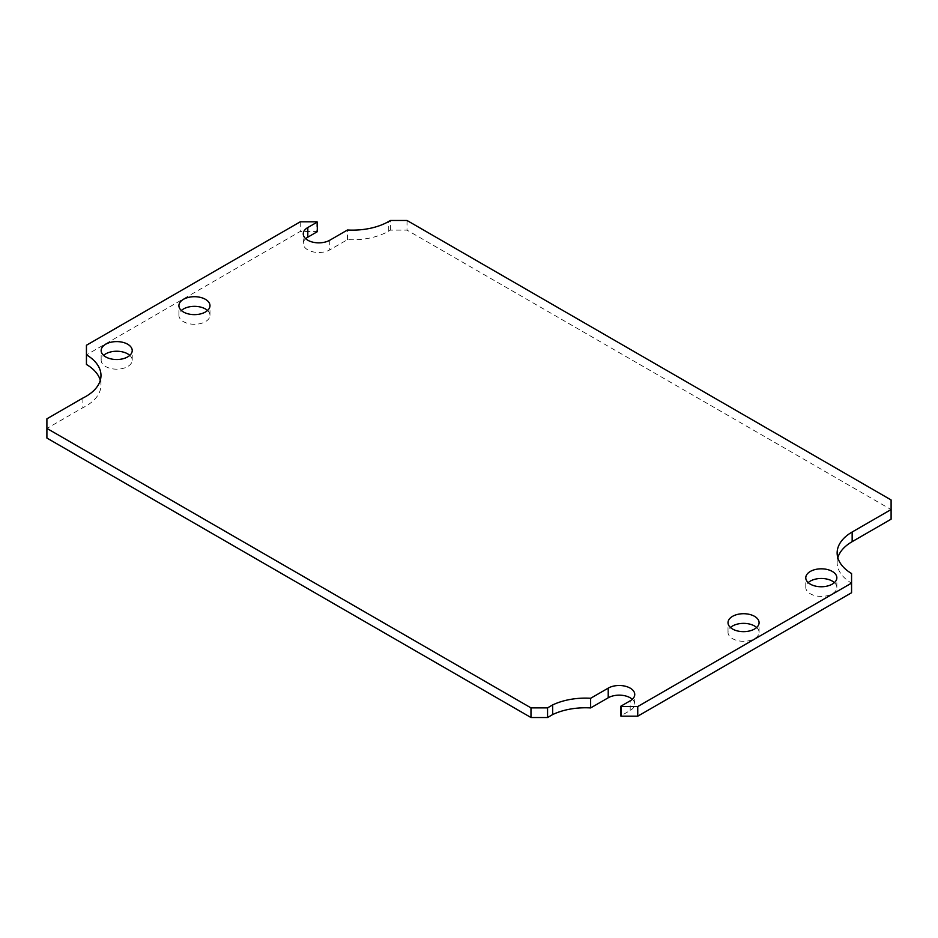 <?xml version="1.0" encoding="UTF-8"?>
<svg xmlns="http://www.w3.org/2000/svg" width="938" height="938" viewBox="0 0 938 938"><rect width="100%" height="100%" fill="white"/><g stroke="black" fill="none" stroke-linecap="round" stroke-linejoin="round"><path stroke-width="0.7" stroke-dasharray="4.69 3.52" d="M207.544 310.49A15.536 8.97 180 0 1 209.983 315.309A15.536 8.97 180 0 1 200.392 323.598A15.536 8.97 180 0 1 183.461 321.652A15.536 8.97 180 0 1 178.912 315.309A15.536 8.97 180 0 1 181.351 310.49M129.784 355.385A15.536 8.97 180 0 1 132.223 360.204A15.536 8.97 180 0 1 122.632 368.493A15.536 8.97 180 0 1 105.701 366.547A15.536 8.97 180 0 1 101.152 360.204A15.536 8.97 180 0 1 103.59 355.385M756.649 627.51A15.536 8.97 180 0 1 759.088 632.329A15.536 8.97 180 0 1 749.497 640.619A15.536 8.97 180 0 1 732.566 638.672A15.536 8.97 180 0 1 728.017 632.329A15.536 8.97 180 0 1 730.456 627.51M834.41 582.615A15.536 8.97 180 0 1 836.848 587.434A15.536 8.97 180 0 1 827.257 595.724A15.536 8.97 180 0 1 810.326 593.777A15.536 8.97 180 0 1 805.777 587.434A15.536 8.97 180 0 1 808.216 582.615M891.1 519.183L891.1 509.604L407.022 230.127L390.443 230.127L388.742 231.111A51.285 29.606 180 0 1 347.494 239.636L329.777 249.871A15.536 8.97 180 0 1 312.846 251.818A15.536 8.97 180 0 1 303.255 243.528A15.536 8.97 180 0 1 305.694 238.698M851.563 592.746L851.563 583.178A51.285 29.606 180 0 1 837.142 562.589A51.285 29.606 180 0 1 837.822 557.77M632.306 699.302A15.536 8.97 180 0 1 634.745 704.121A15.536 8.97 180 0 1 630.195 710.465L620.71 715.94M100.296 380.3A51.285 29.606 180 0 1 100.976 385.131A51.285 29.606 180 0 1 82.872 407.702L46.9 428.467L46.9 438.046M316.833 221.814L316.833 231.452L300.254 231.452L86.437 354.904L86.437 364.472M347.494 239.636L347.494 229.998M390.443 230.127L390.443 220.477M407.022 220.477L407.022 230.127M891.1 499.954L891.1 509.604M851.563 583.178L851.563 573.528M46.9 418.817L46.9 428.467M82.872 398.052L82.872 407.702M86.437 345.254L86.437 354.904M300.254 221.814L300.254 231.452M329.777 240.222L329.777 249.871M388.742 231.111L388.742 221.462M630.195 710.465L630.195 700.815M209.983 315.309L209.983 305.671M178.912 315.309L178.912 305.671M132.223 360.204L132.223 350.566M101.152 360.204L101.152 350.566M759.088 632.329L759.088 622.691M728.017 632.329L728.017 622.691M836.848 587.434L836.848 577.796M805.777 587.434L805.777 577.796M837.142 562.589L837.142 552.951M634.745 704.121L634.745 694.472M100.976 385.131L100.976 375.481M303.255 243.528L303.255 233.879"/><path stroke-width="1.41" d="M181.351 310.49A15.536 8.97 180 0 1 207.544 310.49M103.59 355.385A15.536 8.97 180 0 1 129.784 355.385M730.456 627.51A15.536 8.97 180 0 1 756.649 627.51M808.216 582.615A15.536 8.97 180 0 1 834.41 582.615M852.161 541.66L891.1 519.183L891.1 509.533L852.161 532.01L852.161 541.66A51.285 29.606 180 0 0 837.822 557.77M637.746 716.186L851.563 592.746L851.563 583.096L637.746 706.549L637.746 716.186L621.167 716.186A51.285 29.606 0 0 0 620.71 715.94L620.71 706.291A51.285 29.606 180 0 1 621.167 706.549L621.167 716.186M552.646 714.58L552.646 704.93L547.558 707.873L530.978 707.873L46.9 428.396L46.9 438.046L530.978 717.523L547.558 717.523L552.646 714.58A51.285 29.606 180 0 1 590.635 707.932L608.223 697.778A15.536 8.97 180 0 1 632.306 699.302M46.9 428.396L46.9 418.817L82.872 398.052A51.285 29.606 180 0 0 100.976 375.481A51.285 29.606 180 0 0 86.437 354.822L86.437 364.472A51.285 29.606 180 0 1 100.296 380.3M305.694 238.698A15.536 8.97 180 0 1 307.805 237.185L317.29 231.709L317.29 222.06A51.285 29.606 180 0 1 316.833 221.814L300.254 221.814L86.437 345.254L86.437 354.822M183.461 312.014A15.536 8.97 180 0 1 178.912 305.671A15.536 8.97 180 0 1 194.447 296.701A15.536 8.97 180 0 1 209.983 305.671A15.536 8.97 180 0 1 200.392 313.949A15.536 8.97 180 0 1 183.461 312.014M105.701 356.909A15.536 8.97 180 0 1 101.152 350.566A15.536 8.97 180 0 1 116.687 341.596A15.536 8.97 180 0 1 132.223 350.566A15.536 8.97 180 0 1 122.632 358.844A15.536 8.97 180 0 1 105.701 356.909M732.566 629.035A15.536 8.97 180 0 1 728.017 622.691A15.536 8.97 180 0 1 743.553 613.71A15.536 8.97 180 0 1 759.088 622.691A15.536 8.97 180 0 1 749.497 630.969A15.536 8.97 180 0 1 732.566 629.035M810.326 584.139A15.536 8.97 180 0 1 805.777 577.796A15.536 8.97 180 0 1 821.313 568.815A15.536 8.97 180 0 1 836.848 577.796A15.536 8.97 180 0 1 827.257 586.074A15.536 8.97 180 0 1 810.326 584.139M891.1 509.533L891.1 499.954L407.022 220.477L390.443 220.477L388.742 221.462A51.285 29.606 180 0 1 347.494 229.998L329.777 240.222A15.536 8.97 180 0 1 312.846 242.168A15.536 8.97 180 0 1 303.255 233.879A15.536 8.97 180 0 1 307.805 227.535L317.29 222.06M851.563 583.096L851.563 573.528A51.285 29.606 180 0 1 837.142 552.951A51.285 29.606 180 0 1 852.161 532.01M637.746 706.549L621.167 706.549M590.635 707.932L590.635 698.282L608.223 688.129A15.536 8.97 180 0 1 625.154 686.182A15.536 8.97 180 0 1 634.745 694.472A15.536 8.97 180 0 1 630.195 700.815L620.71 706.291M552.646 704.93A51.285 29.606 180 0 1 590.635 698.282M547.558 707.873L547.558 717.523M530.978 707.873L530.978 717.523M608.223 697.778L608.223 688.129M307.805 237.185L307.805 227.535"/></g></svg>

